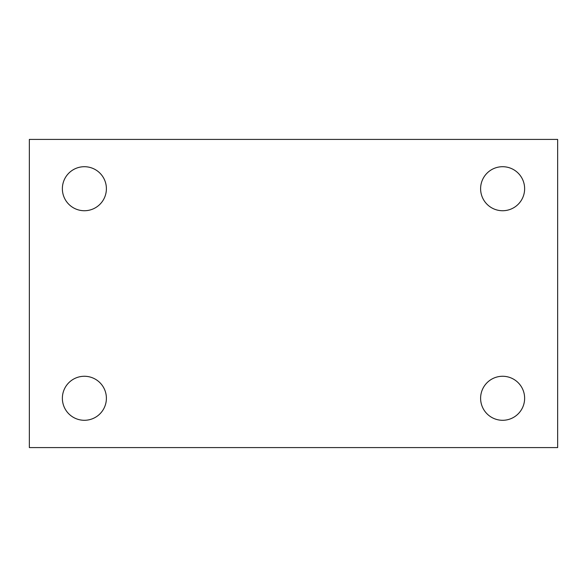 <?xml version="1.0" encoding="UTF-8"?>
<svg xmlns="http://www.w3.org/2000/svg" width="587" height="587" viewBox="0 0 587 587"><rect width="100%" height="100%" fill="white"/><g stroke="black" fill="none" stroke-linecap="round" stroke-linejoin="round"><path stroke-width="0.88" d="M29.35 139.412L557.65 139.412L557.65 447.588L29.35 447.588L29.35 139.412M84.381 376.267A22.012 22.012 0 0 1 106.394 398.279A22.012 22.012 0 0 1 84.381 420.292A22.012 22.012 0 0 1 62.369 398.279A22.012 22.012 0 0 1 84.381 376.267M502.619 376.267A22.012 22.012 0 0 1 524.631 398.279A22.012 22.012 0 0 1 502.619 420.292A22.012 22.012 0 0 1 480.606 398.279A22.012 22.012 0 0 1 502.619 376.267M502.619 166.708A22.012 22.012 0 0 1 524.631 188.72A22.012 22.012 0 0 1 502.619 210.733A22.012 22.012 0 0 1 480.606 188.72A22.012 22.012 0 0 1 502.619 166.708M84.381 166.708A22.012 22.012 0 0 1 106.394 188.72A22.012 22.012 0 0 1 84.381 210.733A22.012 22.012 0 0 1 62.369 188.72A22.012 22.012 0 0 1 84.381 166.708"/></g></svg>
